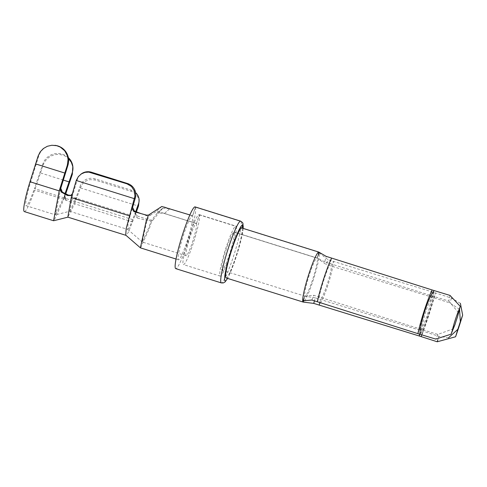 <?xml version="1.0" encoding="UTF-8"?>
<svg xmlns="http://www.w3.org/2000/svg" width="487" height="487" viewBox="0 0 487 487"><rect width="100%" height="100%" fill="white"/><g stroke="black" fill="none" stroke-linecap="round" stroke-linejoin="round"><path stroke-width="0.37" stroke-dasharray="2.44 1.83" d="M71.364 200.334L71.26 202.367L75.923 200.145L75.881 198.045L71.364 200.334L65.824 198.453L64.448 195.366L63.639 197.71L34.431 188.566L42.947 163.784L43.13 165.099L34.644 190.155A30.815 3.519 -72.6 0 1 24.35 211.595M60.686 188.548L55.402 214.858L26.188 205.715A24.648 2.819 107.4 0 0 34.431 188.566M69.684 211.261L127.813 229.462L127.947 224.556L130.297 215.132L72.161 196.937L69.805 211.248L55.567 214.846L63.639 197.71M71.199 195.317L73.245 193.26L72.368 193.704M72.161 196.937L77.196 179.813A11.627 11.42 54.5 0 1 81.463 173.804M69.805 211.248L74.651 201.448L80.385 185.596L80.355 187.909L82.2 184.348L84.02 182.394L86.205 180.884L89.943 179.624L95.093 179.995L132.154 191.647L135.605 193.929L137.529 196.395L138.722 199.317L139.093 202.482M135.605 192.639A11.627 10.781 0.9 0 0 131.198 190.137L95.111 178.839A11.627 10.781 0.9 0 0 80.385 185.596M127.643 229.304L129.518 227.399L135.703 211.589M130.297 215.132L132.574 207.383M140.98 213.592L146.897 215.838L149.022 215.936L150.166 215.37L149.479 214.523M151.256 219.99L149.235 220.069L149.862 221.183L151.725 221.031L152.699 220.368L152.309 219.26L151.256 219.99L149.138 226.948L142.289 241.99L146.569 222.291L149.022 215.936M137.103 215.893L135.222 213.434L135.38 212.472L135.276 215.504L137.431 218.054L137.103 215.893L149.235 220.069M136.403 211.857L128.294 232.536L125.743 235.124M137.431 218.054L149.862 221.183M140.542 247.92L149.588 227.843L151.725 221.031M164.119 206.878L192.542 215.899L195.384 207.133A32.355 3.695 -72.6 0 0 195.086 206.884M196.498 223.582L199.372 214.877A26.188 2.995 -72.6 0 1 193.649 241.96A26.188 2.995 -72.6 0 1 183.435 264.587A26.188 2.995 -72.6 0 1 188.408 238.697A26.188 2.995 -72.6 0 1 199.086 214.597A26.188 2.995 -72.6 0 1 199.335 214.81L196.492 223.57A16.948 1.936 107.4 0 0 196.328 223.417A16.948 1.936 107.4 0 0 189.413 239.014A16.948 1.936 107.4 0 0 186.198 255.76A16.948 1.936 107.4 0 0 192.828 241.065A16.948 1.936 107.4 0 0 196.498 223.582L164.411 213.531L157.52 212.801L157.228 213.16L162.749 208.199L152.699 220.368M162.749 208.199L169.695 208.789L192.572 215.948A23.108 2.642 -72.6 0 1 187.532 239.835A23.108 2.642 -72.6 0 1 178.516 259.815A23.108 2.642 -72.6 0 1 182.899 236.974A23.108 2.642 -72.6 0 1 192.322 215.704A23.108 2.642 -72.6 0 1 192.542 215.899M150.166 215.37L156.303 211.48L159.432 211.863L196.492 223.57M132.744 221.956L74.614 203.755L67.845 217.129M65.745 193.814L63.858 199.305L53.984 220.666M65.094 193.491L64.448 195.36L64.619 197.095L65.842 200.127L65.824 198.453L64.26 196.145L64.406 194.934L64.479 198.331L64.26 196.145M71.26 202.367L65.842 200.127M74.614 203.755L80.355 187.909L138.485 206.111M69.769 182.114L69.081 181.895M63.31 180.093L40.555 172.97M55.238 145.382A15.407 15.304 97.2 0 0 38.71 156.096L30.718 181.834A24.648 2.819 107.4 0 0 26.188 205.715M43.13 165.099L43.976 163.029L46.502 159.346L49.966 156.528L54.075 154.799L58.495 154.306L62.841 155.091L64.881 155.95L68.472 158.5M72.88 166.804L72.971 167.358M146.526 215.132L146.897 215.838M157.228 213.16L152.309 219.26M242.83 223.07L241.016 221.512L195.439 207.243L192.572 215.948M195.439 207.243A32.355 3.695 -72.6 0 1 188.359 240.73A32.355 3.695 -72.6 0 1 175.752 268.635M240.657 221.153A32.355 3.695 -72.6 0 1 240.955 221.402L195.384 207.133M240.955 221.402L242.611 222.681M242.082 228.056L242.021 228.226A26.188 2.995 -72.6 0 1 236.298 255.316A26.188 2.995 -72.6 0 1 226.09 277.937M319.088 252.357L242.021 228.226M319.265 252.747A26.188 2.995 -72.6 0 1 319.308 252.984L328.025 259.729L326.126 264.465L317.232 258.177L234.265 232.202A20.028 2.289 -72.6 0 1 229.907 252.887A20.028 2.289 -72.6 0 1 222.084 270.224A20.028 2.289 -72.6 0 1 225.889 250.428A20.028 2.289 -72.6 0 1 234.052 232.001A20.028 2.289 -72.6 0 1 234.247 232.171L236.14 226.333A26.188 2.995 -72.6 0 0 235.897 226.12L199.086 214.597M319.107 252.303L241.984 228.16M318.808 252.083L317.214 258.147L319.034 252.528M460.392 303.334L451.51 298.099L435.469 292.943A20.028 2.161 -161.9 0 0 433.473 292.316L333.479 261.416A448.326 48.42 18.1 0 1 328.025 259.729M448.509 337.844L438.89 336.304L422.844 331.142A22.926 2.478 -161.9 0 0 420.561 330.423L320.574 299.523A445.428 48.103 18.1 0 1 315.211 297.867L314.432 300.838M319.076 252.57L317.232 258.177L319.308 252.984A26.188 2.995 -72.6 0 1 313.025 280.695A26.188 2.995 -72.6 0 1 303.261 302.092M303.821 299.968L304.856 296.029A20.028 2.289 -72.6 0 1 304.844 295.999L303.042 300.491M453.561 328.682L437.85 334.423L421.992 329.589A22.926 2.478 18.1 0 1 419.715 328.883L319.18 297.003A445.428 48.103 -161.9 0 0 313.798 295.299L304.844 295.999A20.028 2.289 -72.6 0 1 309.196 275.313A20.028 2.289 -72.6 0 1 317.019 257.976A20.028 2.289 -72.6 0 1 317.214 258.147L234.247 232.171M450.031 295.426L448.771 301.021L432.906 296.193A22.926 2.478 18.1 0 1 430.63 295.487L330.095 263.601A445.428 48.103 -161.9 0 0 324.713 261.896L326.168 256.363M324.713 261.896L317.201 258.031L234.052 232.001M448.771 301.021L458.736 312.989M199.372 214.877L236.177 226.4L234.265 232.202M236.177 226.4A26.188 2.995 -72.6 0 1 230.461 253.483A26.188 2.995 -72.6 0 1 220.246 276.111A26.188 2.995 -72.6 0 1 225.213 250.221A26.188 2.995 -72.6 0 1 235.897 226.12M459.564 309.33L449.805 302.902L433.765 297.746A22.926 2.478 -161.9 0 0 431.476 297.021L331.489 266.127A445.428 48.103 18.1 0 1 326.126 264.465M315.211 297.867L305.051 296.199A20.028 2.289 107.4 0 0 312.873 278.862A20.028 2.289 107.4 0 0 317.232 258.177M199.335 214.81L236.14 226.333M68.32 157.624A15.407 14.872 -7.8 0 0 42.947 163.784M59.931 190.977L30.718 181.834M65.824 198.44L65.848 200.51L64.479 198.331M132.781 219.643L74.651 201.448M169.671 208.734L164.405 213.525M161.8 206.482L156.303 211.48M63.858 199.305L34.644 190.155M38.71 156.096L38.12 156.023M241.016 221.512A32.355 3.695 -72.6 0 1 233.93 254.999A32.355 3.695 -72.6 0 1 221.323 282.904M243.165 228.397A29.275 3.342 -72.6 0 1 237.108 253.94A29.275 3.342 -72.6 0 1 227.514 278.381M319.831 302.549L320.574 299.523A20.028 2.959 107.2 0 0 327.179 284.39A20.028 2.959 107.2 0 0 331.489 266.127L333.479 261.416A26.188 3.866 -72.8 0 1 327.842 285.303A26.188 3.866 -72.8 0 1 319.204 305.093M304.856 296.029A20.028 2.289 107.4 0 0 305.051 296.199L222.084 270.224M317.372 301.77L319.18 297.003A20.028 1.619 -72.4 0 1 324.172 278.948A20.028 1.619 -72.4 0 1 330.095 263.601L331.647 258.092M417.907 333.65L419.715 328.883A20.028 1.619 -72.4 0 1 424.707 310.834A20.028 1.619 -72.4 0 1 430.63 295.487L432.182 289.978M419.897 334.271L421.992 329.589A20.028 3.689 -73.1 0 1 425.93 311.211A20.028 3.689 -73.1 0 1 432.906 296.193L434.173 290.593M437.85 334.423L435.755 339.098M311.893 300.035L313.798 295.299M419.636 334.192L420.561 330.423A20.028 2.959 107.2 0 0 427.166 315.29A20.028 2.959 107.2 0 0 431.476 297.021L433.473 292.316A26.188 3.866 -72.8 0 1 427.829 316.197A26.188 3.866 -72.8 0 1 419.197 335.987M421.73 334.831L422.844 331.142A20.028 0.877 107.8 0 0 428.396 315.673A20.028 0.877 107.8 0 0 433.765 297.746L435.469 292.943A26.188 1.144 -72.2 0 1 428.444 316.392A26.188 1.144 -72.2 0 1 421.194 336.62M438.89 336.304L437.88 339.646M451.51 298.099L449.805 302.902M164.411 213.531L169.695 208.789M131.198 190.137L131.18 191.294M95.111 178.839L95.093 179.995M77.196 179.813L76.258 180.482M127.728 229.407L142.289 241.99M135.222 213.434L135.276 215.504M192.322 215.704L189.857 214.931M178.516 259.815L176.044 259.041M71.662 195.123L70.767 195.579M243.25 228.421L237.778 251.834L229.091 275.472L227.599 278.412M317.171 258.037L318.729 252.108M302.804 300.838L304.838 295.773M157.52 212.801L162.968 207.906M141.668 213.854L140.274 213.397M196.328 223.417L159.432 211.863M186.198 255.76L142.381 242.045M220.246 276.111L183.435 264.587"/><path stroke-width="0.73" d="M60.686 188.548L62.36 192.164L61.435 192.128L59.931 188.597L67.334 165.166L68.077 159.48L67.389 155.724L64.674 150.726L60.303 147.098L56.76 145.698L51.829 145.26L47.349 146.277L43.349 148.559L40.184 151.907L38.12 156.023L30.005 181.742A30.815 3.519 -72.6 0 0 24.35 211.595L53.564 220.745L59.219 190.892L59.931 188.597L60.686 188.542L67.924 165.239L67.334 165.166M125.914 235.324L67.839 217.141L71.224 197.606L72.368 193.704L70.767 195.579L67.474 195.512L68.515 195.159L62.36 192.164L60.875 188.524L59.925 188.597L61.222 192.122L62.366 192.164M68.515 195.159L71.199 195.317M135.703 211.589L138.521 203.797A11.627 10.781 0.9 0 0 139.124 200.522A11.627 10.781 0.9 0 0 135.605 192.639M134.473 211.121L133.888 211.62L131.715 207.785L132.574 207.383L134.473 211.121L140.98 213.592M189.857 214.931L161.8 206.482L148.444 215.09L146.088 221.488L140.42 247.853L125.743 235.124L126.151 228.653L134.942 196.072L134.302 190.843L131.496 186.491L127.083 183.867L88.78 172.118L84.994 172.368L81.457 173.841L78.383 176.568L76.258 180.482L134.394 198.684L135.331 198.014L132.574 207.383M140.42 247.853L176.044 259.041M148.444 215.09L146.526 215.132L133.888 211.62M139.124 200.522L138.485 206.111L136.403 211.857M67.474 195.512L61.435 192.128M53.984 220.666L68.01 217.129M69.081 181.895L63.31 180.093M65.094 193.491L72.161 172.934A15.407 14.872 -7.8 0 0 72.819 166.268L72.344 174.249L65.745 193.814M68.472 158.5L71.339 162.293L72.88 166.804M175.752 268.635A32.355 3.695 -72.6 0 1 181.895 236.658A32.355 3.695 -72.6 0 1 195.086 206.884L240.657 221.153A32.355 3.695 -72.6 0 0 227.466 250.921A32.355 3.695 -72.6 0 0 221.323 282.904L175.752 268.635M242.082 228.056L243.068 224.994L242.83 223.07L243.25 228.421M240.657 221.153L242.617 222.687L242.983 223.545L242.021 228.038M460.392 303.334L462.65 315.15A26.188 1.144 -72.2 0 1 455.582 336.767L437.235 341.777L421.194 336.62A20.028 2.161 -161.9 0 0 419.197 335.987L319.204 305.093A448.326 48.42 18.1 0 1 313.75 303.401L303.261 302.092A26.188 2.995 -72.6 0 1 303.212 302.08L226.09 277.937A26.188 2.995 -72.6 0 1 231.057 252.047A26.188 2.995 -72.6 0 1 241.741 227.946L318.863 252.096A26.188 2.995 -72.6 0 1 319.107 252.303L319.034 252.528M319.265 252.747A26.188 2.995 -72.6 0 0 319.143 252.376L319.088 252.357M303.212 302.08A26.188 2.995 -72.6 0 1 302.762 301.191L302.804 300.838L311.893 300.035A448.326 48.42 -161.9 0 1 317.372 301.77L417.907 333.65A20.028 2.161 18.1 0 0 419.897 334.271L435.755 339.098L451.102 334.179L452.24 330.703A26.188 4.827 106.9 0 1 459.308 309.081L460.239 306.335L450.031 295.426L434.173 290.593A20.028 2.161 18.1 0 1 432.182 289.978L331.647 258.092A448.326 48.42 -161.9 0 0 326.168 256.363L318.808 252.083A26.188 2.995 -72.6 0 1 318.863 252.096M460.239 306.335L457.585 316.696A20.028 3.689 -73.1 0 0 455.089 324.336L451.102 334.179M448.509 337.844L457.835 329.315A20.028 0.877 107.8 0 0 460.331 321.682L459.564 309.33M72.819 166.268A15.407 14.872 -7.8 0 0 68.32 157.624M54.879 145.339L55.238 145.382A15.407 15.304 97.2 0 1 67.924 165.239M80.812 174.273L81.463 173.804A11.627 11.42 54.5 0 1 91.465 172.234L90.996 172.568M135.331 198.014A11.627 11.42 54.5 0 0 127.551 183.532L91.465 172.234M72.368 193.704L76.258 180.482M64.765 173.037L35.551 163.888M129.353 215.808L71.224 197.606M138.521 203.797L138.485 206.111M72.161 172.934L72.344 174.249M242.976 225.329A29.275 3.342 -72.6 0 1 243.165 228.397M227.514 278.381A29.275 3.342 -72.6 0 1 229.188 257.033A29.275 3.342 -72.6 0 1 242.928 225.238M303.042 300.491L302.762 301.191A26.188 2.995 -72.6 0 1 309.044 273.481A26.188 2.995 -72.6 0 1 318.808 252.083M319.204 305.093L319.831 302.549M314.432 300.838L313.75 303.401M303.261 302.092L303.821 299.968M459.308 309.081L457.585 316.696M434.173 290.593A26.188 4.827 106.9 0 0 425.048 310.237A26.188 4.827 106.9 0 0 419.897 334.271M455.089 324.336L452.24 330.703M432.182 289.978A26.188 2.112 107.6 0 0 424.439 310.049A26.188 2.112 107.6 0 0 417.907 333.65M331.647 258.092A26.188 2.112 107.6 0 0 323.904 278.162A26.188 2.112 107.6 0 0 317.372 301.77M419.197 335.987L419.636 334.192M421.194 336.62L421.73 334.831M437.88 339.646L437.235 341.777M462.65 315.15L460.331 321.682M457.835 329.315L455.582 336.767M127.551 183.532L127.083 183.867M59.219 190.892L30.005 181.742M227.599 278.412L225.043 281.961L223.308 282.935L221.323 282.904"/></g></svg>
